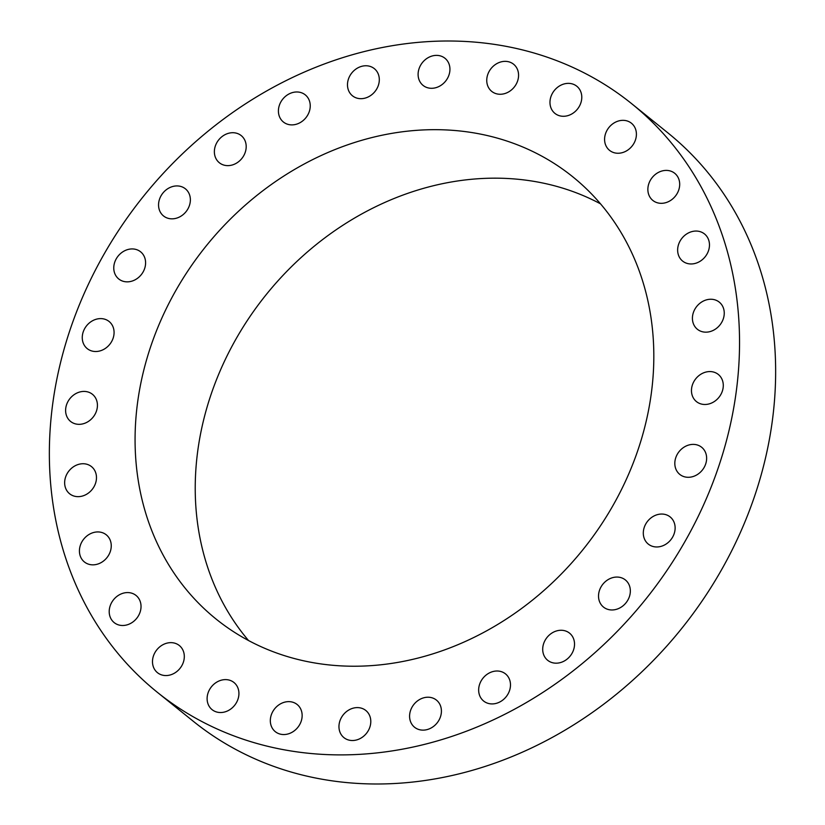 <?xml version="1.0" encoding="UTF-8"?>
<svg xmlns="http://www.w3.org/2000/svg" width="825" height="825" viewBox="0 0 825 825"><rect width="100%" height="100%" fill="white"/><g stroke="black" fill="none" stroke-linecap="round" stroke-linejoin="round"><path stroke-width="1.24" d="M224.204 679.666A17.428 14.85 -51.1 0 0 208.467 691.845A17.428 14.85 -51.1 0 0 212.077 709.644A17.428 14.85 -51.1 0 0 221.832 712.48A17.428 14.85 -51.1 0 0 237.569 700.301A17.428 14.85 -51.1 0 0 233.96 682.502A17.428 14.85 -51.1 0 0 224.204 679.666M738.581 368.847A377.974 321.936 -51.1 0 0 631.651 103.672A377.974 321.936 -51.1 0 0 269.919 89.131A377.974 321.936 -51.1 0 0 50.315 427.051A377.974 321.936 -51.1 0 0 157.245 692.227A377.974 321.936 -51.1 0 0 518.977 706.767A377.974 321.936 -51.1 0 0 738.581 368.847M135.795 419.822A284.089 241.962 -51.1 0 0 216.171 619.132A284.089 241.962 -51.1 0 0 488.039 630.053A284.089 241.962 -51.1 0 0 653.101 376.076A284.089 241.962 -51.1 0 0 572.725 176.767A284.089 241.962 -51.1 0 0 300.857 165.846A284.089 241.962 -51.1 0 0 135.795 419.822M283.862 702.395A17.428 14.85 -51.1 0 0 271.054 715.667A17.428 14.85 -51.1 0 0 275.292 731.662A17.428 14.85 -51.1 0 0 288.606 733.786A17.428 14.85 -51.1 0 0 301.414 720.524A17.428 14.85 -51.1 0 0 297.175 704.519A17.428 14.85 -51.1 0 0 283.862 702.395M349.058 709.861A17.428 14.85 -51.1 0 0 343.932 737.632A17.428 14.85 -51.1 0 0 360.69 738.262A17.428 14.85 -51.1 0 0 365.815 710.49A17.428 14.85 -51.1 0 0 349.058 709.861M416.532 701.683A17.428 14.85 -51.1 0 0 414.562 727.248A17.428 14.85 -51.1 0 0 434.466 725.67A17.428 14.85 -51.1 0 0 436.435 700.105A17.428 14.85 -51.1 0 0 416.532 701.683M482.903 678.284A17.428 14.85 -51.1 0 0 483.625 701.033A17.428 14.85 -51.1 0 0 506.241 696.64A17.428 14.85 -51.1 0 0 505.508 673.891A17.428 14.85 -51.1 0 0 482.903 678.284M544.83 640.819A17.428 14.85 -51.1 0 0 547.676 660.299A17.428 14.85 -51.1 0 0 572.395 652.637A17.428 14.85 -51.1 0 0 569.559 633.157A17.428 14.85 -51.1 0 0 544.83 640.819M599.228 591.174A17.428 14.85 -51.1 0 0 603.498 607.087A17.428 14.85 -51.1 0 0 629.64 595.856A17.428 14.85 -51.1 0 0 625.371 579.944A17.428 14.85 -51.1 0 0 599.228 591.174M643.345 531.847A17.428 14.85 -51.1 0 0 648.275 544.077A17.428 14.85 -51.1 0 0 664.96 544.748A17.428 14.85 -51.1 0 0 675.087 529.155A17.428 14.85 -51.1 0 0 670.158 516.935A17.428 14.85 -51.1 0 0 653.472 516.264A17.428 14.85 -51.1 0 0 643.345 531.847M674.994 465.795A17.428 14.85 -51.1 0 0 679.79 474.406A17.428 14.85 -51.1 0 0 698.094 474.066A17.428 14.85 -51.1 0 0 706.458 455.885A17.428 14.85 -51.1 0 0 701.663 447.274A17.428 14.85 -51.1 0 0 683.358 447.614A17.428 14.85 -51.1 0 0 674.994 465.795M692.567 396.351A17.428 14.85 -51.1 0 0 696.434 401.589A17.428 14.85 -51.1 0 0 716.275 400.073A17.428 14.85 -51.1 0 0 722.184 379.696A17.428 14.85 -51.1 0 0 718.317 374.457A17.428 14.85 -51.1 0 0 698.476 375.973A17.428 14.85 -51.1 0 0 692.567 396.351M695.186 326.989A17.428 14.85 -51.1 0 0 697.393 329.278A17.428 14.85 -51.1 0 0 718.658 326.422A17.428 14.85 -51.1 0 0 721.483 304.425A17.428 14.85 -51.1 0 0 719.276 302.136A17.428 14.85 -51.1 0 0 698.012 304.992A17.428 14.85 -51.1 0 0 695.186 326.989M682.739 261.174A17.428 14.85 -51.1 0 0 705.169 256.761A17.428 14.85 -51.1 0 0 704.498 233.939A17.428 14.85 -51.1 0 0 704.375 233.846A17.428 14.85 -51.1 0 0 681.945 238.26A17.428 14.85 -51.1 0 0 682.615 261.082A17.428 14.85 -51.1 0 0 682.739 261.174M655.823 202.228A17.428 14.85 -51.1 0 0 676.541 194.525A17.428 14.85 -51.1 0 0 674.716 173.291A17.428 14.85 -51.1 0 0 671.736 171.497A17.428 14.85 -51.1 0 0 651.018 179.19A17.428 14.85 -51.1 0 0 652.843 200.434A17.428 14.85 -51.1 0 0 655.823 202.228M615.811 153.089A17.428 14.85 -51.1 0 0 634.239 142.777A17.428 14.85 -51.1 0 0 631.434 123.224A17.428 14.85 -51.1 0 0 625.185 120.502A17.428 14.85 -51.1 0 0 606.757 130.804A17.428 14.85 -51.1 0 0 609.562 150.367A17.428 14.85 -51.1 0 0 615.811 153.089M564.692 116.232A17.428 14.85 -51.1 0 0 580.429 104.053A17.428 14.85 -51.1 0 0 576.819 86.254A17.428 14.85 -51.1 0 0 567.064 83.418A17.428 14.85 -51.1 0 0 551.327 95.597A17.428 14.85 -51.1 0 0 554.936 113.396A17.428 14.85 -51.1 0 0 564.692 116.232M505.034 93.503A17.428 14.85 -51.1 0 0 517.842 80.231A17.428 14.85 -51.1 0 0 513.604 64.237A17.428 14.85 -51.1 0 0 500.29 62.112A17.428 14.85 -51.1 0 0 487.482 75.374A17.428 14.85 -51.1 0 0 491.721 91.379A17.428 14.85 -51.1 0 0 505.034 93.503M439.838 86.037A17.428 14.85 -51.1 0 0 444.964 58.266A17.428 14.85 -51.1 0 0 428.206 57.637A17.428 14.85 -51.1 0 0 423.081 85.408A17.428 14.85 -51.1 0 0 439.838 86.037M372.364 94.215A17.428 14.85 -51.1 0 0 374.333 68.65A17.428 14.85 -51.1 0 0 354.43 70.228A17.428 14.85 -51.1 0 0 352.461 95.793A17.428 14.85 -51.1 0 0 372.364 94.215M305.993 117.614A17.428 14.85 -51.1 0 0 305.271 94.865A17.428 14.85 -51.1 0 0 282.655 99.258A17.428 14.85 -51.1 0 0 283.387 122.007A17.428 14.85 -51.1 0 0 305.993 117.614M244.066 155.079A17.428 14.85 -51.1 0 0 241.22 135.599A17.428 14.85 -51.1 0 0 216.501 143.261A17.428 14.85 -51.1 0 0 219.337 162.742A17.428 14.85 -51.1 0 0 244.066 155.079M189.667 204.724A17.428 14.85 -51.1 0 0 185.398 188.812A17.428 14.85 -51.1 0 0 159.256 200.042A17.428 14.85 -51.1 0 0 163.525 215.954A17.428 14.85 -51.1 0 0 189.667 204.724M145.551 264.052A17.428 14.85 -51.1 0 0 140.621 251.821A17.428 14.85 -51.1 0 0 123.936 251.151A17.428 14.85 -51.1 0 0 113.809 266.743A17.428 14.85 -51.1 0 0 118.738 278.963A17.428 14.85 -51.1 0 0 135.424 279.634A17.428 14.85 -51.1 0 0 145.551 264.052M113.902 330.103A17.428 14.85 -51.1 0 0 109.106 321.492A17.428 14.85 -51.1 0 0 90.802 321.832A17.428 14.85 -51.1 0 0 82.438 340.013A17.428 14.85 -51.1 0 0 87.233 348.624A17.428 14.85 -51.1 0 0 105.538 348.284A17.428 14.85 -51.1 0 0 113.902 330.103M96.329 399.548A17.428 14.85 -51.1 0 0 92.462 394.309A17.428 14.85 -51.1 0 0 72.621 395.825A17.428 14.85 -51.1 0 0 66.712 416.202A17.428 14.85 -51.1 0 0 70.579 421.441A17.428 14.85 -51.1 0 0 90.42 419.925A17.428 14.85 -51.1 0 0 96.329 399.548M93.71 468.909A17.428 14.85 -51.1 0 0 91.492 466.62A17.428 14.85 -51.1 0 0 70.238 469.477A17.428 14.85 -51.1 0 0 67.413 491.473A17.428 14.85 -51.1 0 0 69.62 493.762A17.428 14.85 -51.1 0 0 90.884 490.906A17.428 14.85 -51.1 0 0 93.71 468.909M106.157 534.724A17.428 14.85 -51.1 0 0 83.727 539.137A17.428 14.85 -51.1 0 0 84.398 561.959A17.428 14.85 -51.1 0 0 84.521 562.052A17.428 14.85 -51.1 0 0 106.951 557.638A17.428 14.85 -51.1 0 0 106.281 534.817A17.428 14.85 -51.1 0 0 106.157 534.724M133.072 593.67A17.428 14.85 -51.1 0 0 112.355 601.373A17.428 14.85 -51.1 0 0 114.18 622.607A17.428 14.85 -51.1 0 0 117.16 624.401A17.428 14.85 -51.1 0 0 137.878 616.708A17.428 14.85 -51.1 0 0 136.053 595.464A17.428 14.85 -51.1 0 0 133.072 593.67M173.085 642.809A17.428 14.85 -51.1 0 0 154.657 653.122A17.428 14.85 -51.1 0 0 157.462 672.674A17.428 14.85 -51.1 0 0 163.711 675.397A17.428 14.85 -51.1 0 0 182.139 665.094A17.428 14.85 -51.1 0 0 179.334 645.532A17.428 14.85 -51.1 0 0 173.085 642.809M157.245 692.227L193.349 721.328A377.974 321.936 -51.1 0 0 555.081 735.869A377.974 321.936 -51.1 0 0 774.685 397.949A377.974 321.936 -51.1 0 0 667.755 132.773L631.651 103.672M600.518 203.847A284.089 241.962 -51.1 0 0 195.948 468.311A284.089 241.962 -51.1 0 0 248.531 640.53"/></g></svg>
